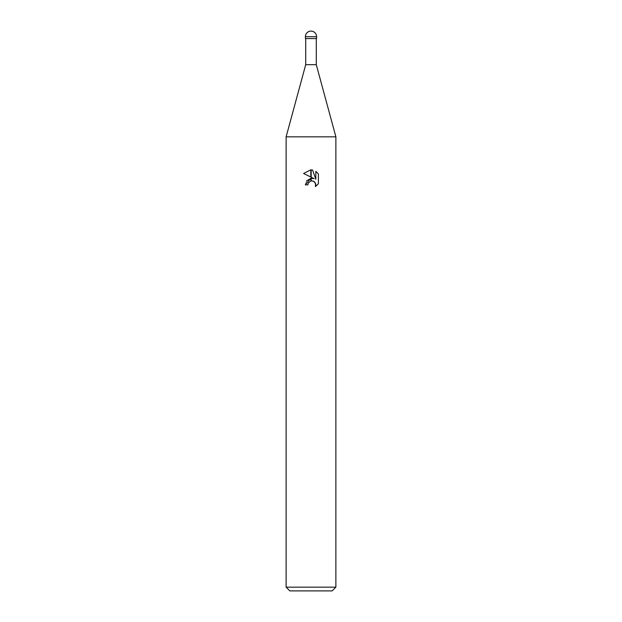 <?xml version="1.0" encoding="UTF-8"?>
<svg xmlns="http://www.w3.org/2000/svg" width="622" height="622" viewBox="0 0 622 622"><rect width="100%" height="100%" fill="white"/><g stroke="black" fill="none" stroke-linecap="round" stroke-linejoin="round"><path stroke-width="0.47" stroke-dasharray="3.11 2.33" d="M316.287 64.688L305.713 64.688M316.598 38.564L305.402 38.564M335.88 136.84L286.12 136.84L335.88 136.84M332.148 590.9L289.852 590.9M335.88 587.168L286.12 587.168M318.394 183.754L318.394 173.935M303.606 173.484L314.172 178.693M306.576 180.885L305.278 184.843L307.89 184.843M312.446 180.893L313.589 181.243M315.828 171.345L315.828 179.299L312.602 170.016M316.598 36.698L305.402 36.698"/><path stroke-width="0.93" d="M311 64.688L316.287 64.688L335.88 136.84L335.88 587.168L286.12 587.168L286.12 136.84L335.88 136.84L286.12 136.84L305.713 64.688L311 64.688M286.12 587.168L289.852 590.9L332.148 590.9L335.88 587.168M314.172 178.693L311.179 177.216L311.179 169.845L312.602 170.016L315.828 179.299L315.828 171.345L318.394 173.935L318.394 183.754L315.416 186.6L315.836 184.82L314.678 182.013L313.387 181.15L311.179 180.909L311.179 178.289L314.172 178.693L311.179 178.289M307.89 184.843L305.278 184.843L310.821 178.335L310.821 180.986L308.31 183.039L307.89 184.843L308.154 183.389M313.589 181.243L315.541 183.296L315.424 186.592L318.394 183.747M310.821 169.837L310.821 177.045L303.606 173.484L310.821 169.837L303.606 173.484M311 178.304L306.576 180.885M308.31 183.039L310.813 180.986M311 180.94L312.33 180.878M318.394 173.935L315.828 171.345M312.602 170.016L311.179 169.845M305.402 36.698L305.402 38.564L316.598 38.564L316.598 36.698A5.598 5.598 0 0 0 311 31.1A5.598 5.598 0 0 0 305.402 36.698L316.598 36.698M316.287 38.564L316.287 64.688M305.713 38.564L305.713 64.688"/></g></svg>
